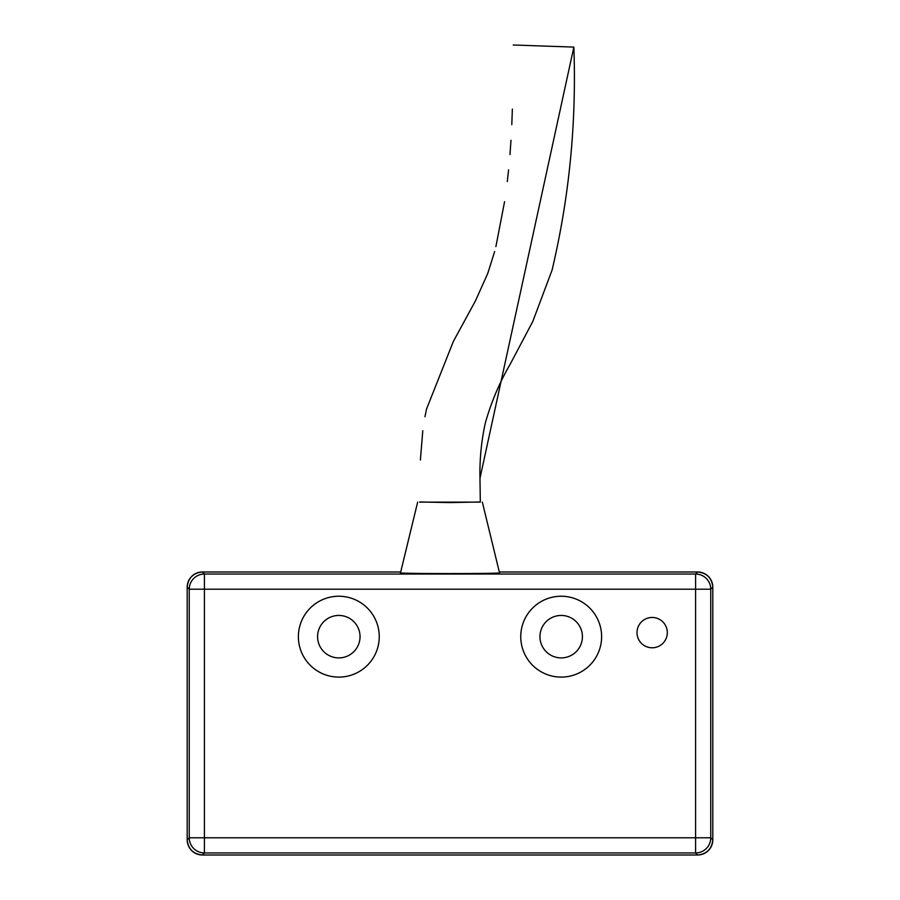 <?xml version="1.0" encoding="UTF-8"?>
<svg xmlns="http://www.w3.org/2000/svg" width="900" height="900" viewBox="0 0 900 900"><rect width="100%" height="100%" fill="white"/><g stroke="black" fill="none" stroke-linecap="round" stroke-linejoin="round"><path stroke-width="1.35" d="M652.151 617.467A15.165 15.165 0 0 0 636.998 632.633A15.165 15.165 0 0 0 652.151 647.786A15.165 15.165 0 0 0 667.316 632.633A15.165 15.165 0 0 0 652.151 617.467A15.165 15.165 0 0 0 636.998 632.633A15.165 15.165 0 0 0 652.151 647.786A15.165 15.165 0 0 0 667.316 632.633A15.165 15.165 0 0 0 652.151 617.467M561.184 657.9A21.229 21.229 0 0 0 582.413 636.671A21.229 21.229 0 0 0 561.184 615.442A21.229 21.229 0 0 0 539.955 636.671A21.229 21.229 0 0 0 561.184 657.9M338.816 657.9A21.229 21.229 0 0 0 360.045 636.671A21.229 21.229 0 0 0 338.816 615.442A21.229 21.229 0 0 0 317.588 636.671A21.229 21.229 0 0 0 338.816 657.9M561.184 596.239A40.432 40.432 0 0 0 520.751 636.671A40.432 40.432 0 0 0 561.184 677.104A40.432 40.432 0 0 0 601.616 636.671A40.432 40.432 0 0 0 561.184 596.239M338.816 596.239A40.432 40.432 0 0 0 298.384 636.671A40.432 40.432 0 0 0 338.816 677.104A40.432 40.432 0 0 0 379.249 636.671A40.432 40.432 0 0 0 338.816 596.239M187.2 587.137L187.2 839.835L187.2 587.137C188.156 578.002 193.219 572.94 202.354 571.984L400.691 571.984L202.354 571.984L204.401 574.031L695.599 574.031L697.646 571.984L499.309 571.984L697.646 571.984C706.781 572.94 711.844 578.002 712.8 587.137L712.8 839.835L712.8 587.137L710.752 589.196L710.752 837.788L712.8 839.835C711.844 848.981 706.781 854.033 697.646 855L202.354 855L697.646 855L695.599 852.952L204.401 852.952L202.354 855C193.219 854.033 188.156 848.981 187.2 839.835L189.248 837.788L189.248 589.196L187.2 587.137A15.165 15.165 0 0 1 202.354 571.984M697.646 571.984A15.165 15.165 0 0 1 712.8 587.137M202.354 855A15.165 15.165 0 0 1 187.2 839.835M712.8 839.835A15.165 15.165 0 0 1 697.646 855M419.681 501.975L450 502.582L480.319 501.975M417.656 502.132L400.478 572.884A49.534 0.686 0 0 0 400.466 572.884A49.534 0.686 0 0 0 450 573.57A49.534 0.686 0 0 0 499.534 572.884A49.534 0.686 0 0 0 499.522 572.884L482.344 502.132M419.681 502.132L480.319 502.132L479.97 478.282L573.851 47.093L513.236 45L573.851 47.093C576.585 122.591 569.34 196.92 552.082 270.101L532.811 321.412L510.21 364.174C499.399 382.804 491.085 402.457 485.291 423.146C481.32 441.293 479.554 459.675 479.97 478.282L480.319 502.132M204.401 589.196L204.401 837.788L695.599 837.788L695.599 589.196L204.401 589.196L204.401 574.031A15.165 15.154 -45 0 0 189.248 589.196L204.401 589.196M695.599 852.952A15.165 15.154 -45 0 0 710.752 837.788L695.599 837.788L695.599 852.952M710.752 589.196A15.165 15.154 -135 0 0 695.599 574.031L695.599 589.196L710.752 589.196M204.401 852.952L204.401 837.788L189.248 837.788A15.165 15.154 45 0 0 204.401 852.952M420.39 460.012L422.786 430.718M424.969 416.723L426.555 409.005L453.375 341.404L475.515 300.735L487.8 273.308L494.64 251.516M495.889 246.623L504.574 201.679M507.285 181.541L508.579 169.864M509.974 154.541L510.986 140.287M511.796 124.65L512.37 109.058"/></g></svg>
